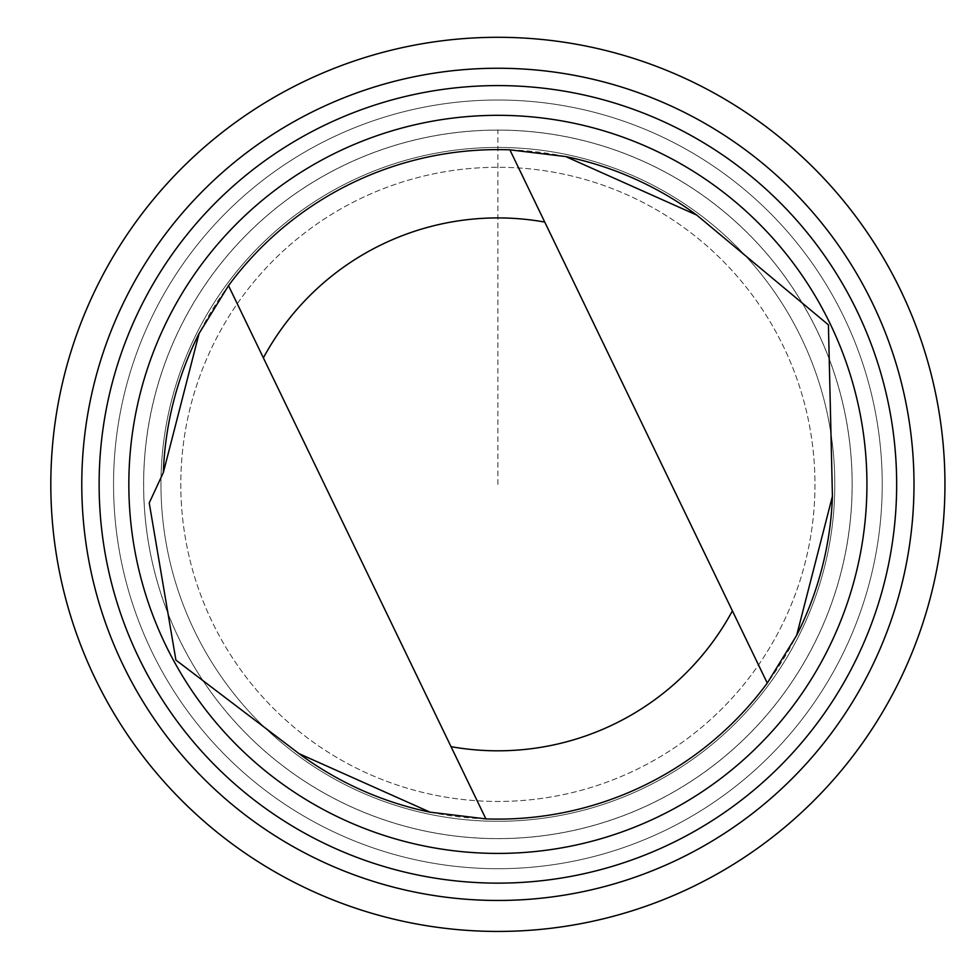 <?xml version="1.0" encoding="UTF-8"?>
<svg xmlns="http://www.w3.org/2000/svg" width="977" height="977" viewBox="0 0 977 977"><rect width="100%" height="100%" fill="white"/><g stroke="black" fill="none" stroke-linecap="round" stroke-linejoin="round"><path stroke-width="0.73" stroke-dasharray="4.88 3.66" d="M144.132 503.24A354.26 354.26 0 0 1 658.425 168.557A354.26 354.26 0 0 1 691.118 781.295A354.26 354.26 0 0 1 144.132 503.24A354.285 354.285 0 0 0 516.76 838.144A354.285 354.285 0 0 0 851.675 465.492A354.285 354.285 0 0 0 479.023 130.576A354.285 354.285 0 0 0 144.107 503.24A354.26 354.26 0 0 1 658.425 168.557A354.26 354.26 0 0 1 691.118 781.295A354.26 354.26 0 0 1 144.132 503.24M430.063 812.168A334.745 334.745 0 0 0 796.67 635.306M144.156 503.228A354.236 354.236 0 0 0 691.093 781.27A354.236 354.236 0 0 0 658.413 168.581A354.236 354.236 0 0 0 144.156 503.228M181.246 501.25A317.098 317.098 0 0 0 670.833 750.141A317.098 317.098 0 0 0 641.584 201.702A317.098 317.098 0 0 0 181.246 501.25A317.098 317.098 0 0 0 670.833 750.141A317.098 317.098 0 0 0 641.584 201.702A317.098 317.098 0 0 0 181.246 501.25M114.089 504.84A384.34 384.34 0 0 0 707.519 806.501A384.34 384.34 0 0 0 672.054 141.75A384.34 384.34 0 0 0 114.089 504.84A384.34 384.34 0 0 0 707.519 806.501A384.34 384.34 0 0 0 672.054 141.75A384.34 384.34 0 0 0 114.089 504.84M565.707 156.564A334.745 334.745 0 0 0 509.884 149.835L767.263 683.094M485.899 818.897L228.508 285.638A334.745 334.745 0 0 0 199.1 333.426M497.891 484.36L497.891 130.1M161.437 502.312A336.931 336.931 0 0 0 681.653 766.762A336.931 336.931 0 0 0 650.572 184.018A336.931 336.931 0 0 0 161.437 502.312A336.931 336.931 0 0 0 681.653 766.762A336.931 336.931 0 0 0 650.572 184.018A336.931 336.931 0 0 0 161.437 502.312"/><path stroke-width="1.47" d="M199.1 333.426A334.745 334.745 0 0 0 163.354 472.514L149.237 502.96L175.909 660.086L299.047 753.658L430.063 812.168L485.899 818.897A334.745 334.745 0 0 0 767.263 683.094L796.67 635.306L832.428 496.218L828.423 324.852L696.723 215.074A334.745 334.745 0 0 0 565.707 156.564M299.047 753.658A334.745 334.745 0 0 0 430.063 812.168M796.67 635.306A334.745 334.745 0 0 0 832.428 496.218M485.899 818.897L228.508 285.638L199.1 333.426L163.354 472.514M696.723 215.074L565.707 156.564L509.884 149.835L767.263 683.094M51.451 508.174A447.063 447.063 0 0 0 741.726 859.076A447.063 447.063 0 0 0 700.485 85.842A447.063 447.063 0 0 0 51.451 508.174M82.373 506.526A416.104 416.104 0 0 0 724.836 833.125A416.104 416.104 0 0 0 686.452 113.43A416.104 416.104 0 0 0 82.373 506.526M99.691 505.61A398.763 398.763 0 0 0 715.384 818.592A398.763 398.763 0 0 0 678.6 128.891A398.763 398.763 0 0 0 99.691 505.61M129.367 504.022A369.05 369.05 0 0 0 699.178 793.69A369.05 369.05 0 0 0 665.129 155.392A369.05 369.05 0 0 0 129.367 504.022M509.884 149.835A334.745 334.745 0 0 0 228.508 285.638A334.745 334.745 0 0 1 509.884 149.835M451.032 746.66A266.44 266.44 0 0 0 732.396 610.845M544.751 222.072A266.44 266.44 0 0 0 263.375 357.887"/></g></svg>
